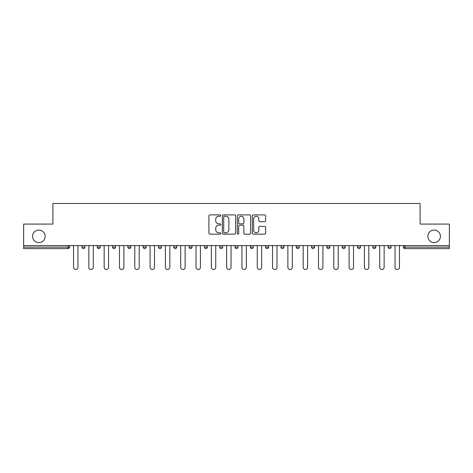 <?xml version="1.0" encoding="UTF-8"?>
<svg xmlns="http://www.w3.org/2000/svg" width="473" height="473" viewBox="0 0 473 473"><rect width="100%" height="100%" fill="white"/><g stroke="black" fill="none" stroke-linecap="round" stroke-linejoin="round"><path stroke-width="0.71" d="M45.142 236.352A6.279 6.279 0 0 1 38.863 242.631A6.279 6.279 0 0 1 32.578 236.352A6.279 6.279 0 0 1 38.863 230.073A6.279 6.279 0 0 1 45.142 236.352M440.422 236.352A6.279 6.279 0 0 1 434.137 242.631A6.279 6.279 0 0 1 427.858 236.352A6.279 6.279 0 0 1 434.137 230.073A6.279 6.279 0 0 1 440.422 236.352M220.796 215.57A0.674 0.674 0 0 0 220.122 214.896L209.888 214.896A0.964 0.964 0 0 0 208.93 215.859L208.93 233.195A0.964 0.964 0 0 0 209.888 234.159L220.122 234.159A0.674 0.674 0 0 0 220.796 233.485A0.674 0.674 0 0 0 220.122 232.811L218.798 232.811A3.08 3.08 0 0 1 215.718 229.73L215.718 228.282A3.08 3.08 0 0 1 218.798 225.201L220.122 225.201A0.674 0.674 0 0 0 220.796 224.527A0.674 0.674 0 0 0 220.122 223.853L218.798 223.853A3.08 3.08 0 0 1 215.718 220.773L215.718 219.324A3.08 3.08 0 0 1 218.798 216.244L220.122 216.244A0.674 0.674 0 0 0 220.796 215.57M264.649 221.689A0.964 0.964 0 0 0 265.613 220.725L265.613 215.859A0.964 0.964 0 0 0 264.649 214.896L253.286 214.896A0.964 0.964 0 0 0 252.322 215.859L252.322 233.195A0.964 0.964 0 0 0 253.286 234.159L264.649 234.159A0.964 0.964 0 0 0 265.613 233.195L265.613 227.324A0.964 0.964 0 0 0 264.649 226.36L259.783 226.36A0.964 0.964 0 0 0 258.826 227.324L258.826 230.233A2.578 2.578 0 0 1 256.248 232.811A2.578 2.578 0 0 1 253.67 230.233L253.67 218.822A2.578 2.578 0 0 1 256.248 216.244A2.578 2.578 0 0 1 258.826 218.822L258.826 220.725A0.964 0.964 0 0 0 259.783 221.689L264.649 221.689M23.65 245.576L23.65 224.084L52.893 224.084L52.893 203.479L420.107 203.479L420.107 224.084L449.35 224.084L449.35 245.576L23.65 245.576L23.65 247.148L68.106 247.148L68.106 245.576M235.655 215.859A0.964 0.964 0 0 0 234.697 214.896L223.327 214.896A0.964 0.964 0 0 0 222.363 215.859L222.363 233.195A0.964 0.964 0 0 0 223.327 234.159L234.697 234.159A0.964 0.964 0 0 0 235.655 233.195L235.655 215.859M238.303 214.896L249.673 214.896A0.964 0.964 0 0 1 250.637 215.859L250.637 233.195A0.964 0.964 0 0 1 249.673 234.159L244.807 234.159A0.964 0.964 0 0 1 243.843 233.195L243.843 226.165A0.964 0.964 0 0 0 242.88 225.201L239.657 225.201A0.964 0.964 0 0 0 238.694 226.165L238.694 233.485A0.674 0.674 0 0 1 238.02 234.159A0.674 0.674 0 0 1 237.345 233.485L237.345 215.859A0.964 0.964 0 0 1 238.303 214.896M68.106 248.621A1.472 1.472 0 0 0 69.578 247.148L68.106 247.148L68.106 248.621A1.472 1.472 0 0 0 69.578 247.148L69.578 245.576L69.578 247.148A1.472 1.472 0 0 1 68.106 248.621L23.65 248.621L23.65 247.148M449.35 245.576L449.35 248.621L404.894 248.621A1.472 1.472 0 0 1 403.422 247.148L403.422 245.576L403.422 247.148L449.35 247.148M81.941 245.576L81.941 247.148L81.941 245.576M83.414 248.621A1.472 1.472 0 0 1 81.941 247.148A1.472 1.472 0 0 0 83.414 248.621A1.472 1.472 0 0 0 84.886 247.148L84.886 245.576L84.886 247.148A1.472 1.472 0 0 1 83.414 248.621A1.472 1.472 0 0 1 81.941 247.148L84.886 247.148A1.472 1.472 0 0 1 83.414 248.621M97.249 245.576L97.249 247.148L97.249 245.576M100.193 245.576L100.193 247.148L100.193 245.576M112.556 247.148A1.472 1.472 0 0 0 114.028 248.621A1.472 1.472 0 0 0 115.501 247.148A1.472 1.472 0 0 1 114.028 248.621A1.472 1.472 0 0 0 115.501 247.148L115.501 245.576L115.501 247.148L112.556 247.148A1.472 1.472 0 0 0 114.028 248.621A1.472 1.472 0 0 1 112.556 247.148L112.556 245.576M130.808 245.576L130.808 247.148L127.87 247.148A1.472 1.472 0 0 0 129.342 248.621A1.472 1.472 0 0 1 127.87 247.148L127.87 245.576M143.177 247.148A1.472 1.472 0 0 0 144.649 248.621A1.472 1.472 0 0 0 146.122 247.148A1.472 1.472 0 0 1 144.649 248.621A1.472 1.472 0 0 0 146.122 247.148L146.122 245.576L146.122 247.148L143.177 247.148A1.472 1.472 0 0 0 144.649 248.621A1.472 1.472 0 0 1 143.177 247.148L143.177 245.576M158.485 245.576L158.485 247.148L158.485 245.576M161.429 245.576L161.429 247.148L161.429 245.576M173.792 245.576L173.792 247.148L173.792 245.576M176.736 245.576L176.736 247.148L176.736 245.576M189.099 245.576L189.099 247.148L189.099 245.576M192.044 245.576L192.044 247.148A1.472 1.472 0 0 1 190.572 248.621A1.472 1.472 0 0 1 189.099 247.148L192.044 247.148A1.472 1.472 0 0 1 190.572 248.621M204.413 245.576L204.413 247.148L204.413 245.576M207.357 245.576L207.357 247.148L207.357 245.576M219.72 245.576L219.72 247.148L219.72 245.576M222.665 245.576L222.665 247.148L222.665 245.576M235.028 245.576L235.028 247.148L235.028 245.576M237.972 245.576L237.972 247.148A1.472 1.472 0 0 1 236.5 248.621A1.472 1.472 0 0 1 235.028 247.148A1.472 1.472 0 0 0 236.5 248.621A1.472 1.472 0 0 0 237.972 247.148A1.472 1.472 0 0 1 236.5 248.621A1.472 1.472 0 0 1 235.028 247.148L237.972 247.148M251.807 248.621A1.472 1.472 0 0 0 253.28 247.148L253.28 245.576L253.28 247.148A1.472 1.472 0 0 1 251.807 248.621A1.472 1.472 0 0 1 250.335 247.148L250.335 245.576M265.643 245.576L265.643 247.148L265.643 245.576M268.587 245.576L268.587 247.148A1.472 1.472 0 0 1 267.115 248.621A1.472 1.472 0 0 1 265.643 247.148A1.472 1.472 0 0 0 267.115 248.621A1.472 1.472 0 0 1 265.643 247.148L268.587 247.148A1.472 1.472 0 0 1 267.115 248.621M283.901 245.576L283.901 247.148A1.472 1.472 0 0 1 282.428 248.621A1.472 1.472 0 0 1 280.956 247.148L280.956 245.576M299.208 245.576L299.208 247.148A1.472 1.472 0 0 1 297.736 248.621A1.472 1.472 0 0 1 296.264 247.148L296.264 245.576M314.515 245.576L314.515 247.148A1.472 1.472 0 0 1 313.043 248.621A1.472 1.472 0 0 1 311.571 247.148L311.571 245.576M329.823 245.576L329.823 247.148A1.472 1.472 0 0 1 328.351 248.621A1.472 1.472 0 0 1 326.878 247.148L326.878 245.576M345.13 245.576L345.13 247.148A1.472 1.472 0 0 1 343.658 248.621A1.472 1.472 0 0 1 342.192 247.148L342.192 245.576M360.444 245.576L360.444 247.148A1.472 1.472 0 0 1 358.972 248.621A1.472 1.472 0 0 1 357.499 247.148L357.499 245.576M372.807 245.576L372.807 247.148L372.807 245.576M375.751 245.576L375.751 247.148A1.472 1.472 0 0 1 374.279 248.621A1.472 1.472 0 0 1 372.807 247.148L375.751 247.148A1.472 1.472 0 0 1 374.279 248.621M391.059 245.576L391.059 247.148A1.472 1.472 0 0 1 389.586 248.621A1.472 1.472 0 0 1 388.114 247.148L388.114 245.576M98.721 248.621A1.472 1.472 0 0 1 97.249 247.148A1.472 1.472 0 0 0 98.721 248.621A1.472 1.472 0 0 0 100.193 247.148A1.472 1.472 0 0 1 98.721 248.621A1.472 1.472 0 0 1 97.249 247.148L100.193 247.148A1.472 1.472 0 0 1 98.721 248.621M130.808 247.148A1.472 1.472 0 0 1 129.342 248.621A1.472 1.472 0 0 0 130.808 247.148A1.472 1.472 0 0 1 129.342 248.621A1.472 1.472 0 0 1 127.87 247.148M159.957 248.621A1.472 1.472 0 0 1 158.485 247.148A1.472 1.472 0 0 0 159.957 248.621A1.472 1.472 0 0 0 161.429 247.148A1.472 1.472 0 0 1 159.957 248.621A1.472 1.472 0 0 1 158.485 247.148L161.429 247.148M175.264 248.621A1.472 1.472 0 0 1 173.792 247.148A1.472 1.472 0 0 0 175.264 248.621A1.472 1.472 0 0 0 176.736 247.148A1.472 1.472 0 0 1 175.264 248.621A1.472 1.472 0 0 1 173.792 247.148L176.736 247.148A1.472 1.472 0 0 1 175.264 248.621M205.885 248.621A1.472 1.472 0 0 1 204.413 247.148L207.357 247.148A1.472 1.472 0 0 1 205.885 248.621A1.472 1.472 0 0 0 207.357 247.148M221.193 248.621A1.472 1.472 0 0 1 219.72 247.148A1.472 1.472 0 0 0 221.193 248.621A1.472 1.472 0 0 0 222.665 247.148A1.472 1.472 0 0 1 221.193 248.621A1.472 1.472 0 0 1 219.72 247.148L222.665 247.148A1.472 1.472 0 0 1 221.193 248.621M224.385 216.244A0.674 0.674 0 0 0 223.711 216.918L223.711 232.137A0.674 0.674 0 0 0 224.385 232.811L225.787 232.811A3.08 3.08 0 0 0 228.867 229.73L228.867 219.324A3.08 3.08 0 0 0 225.787 216.244L224.385 216.244M243.843 218.869A2.578 2.578 0 0 0 241.265 216.291A2.578 2.578 0 0 0 238.694 218.869L238.694 222.889A0.964 0.964 0 0 0 239.657 223.853L242.88 223.853A0.964 0.964 0 0 0 243.843 222.889L243.843 218.869M73.552 267.316L73.552 245.576L73.552 267.316A2.205 2.205 0 0 0 75.757 269.521A2.205 2.205 0 0 0 77.968 267.316L77.968 245.576M88.859 267.316L88.859 245.576L88.859 267.316A2.205 2.205 0 0 0 91.064 269.521A2.205 2.205 0 0 0 93.276 267.316L93.276 245.576M104.166 267.316L104.166 245.576L104.166 267.316A2.205 2.205 0 0 0 106.378 269.521A2.205 2.205 0 0 0 108.583 267.316L108.583 245.576M119.474 267.316L119.474 245.576L119.474 267.316A2.205 2.205 0 0 0 121.685 269.521A2.205 2.205 0 0 0 123.891 267.316L123.891 245.576M134.787 267.316L134.787 245.576L134.787 267.316A2.205 2.205 0 0 0 136.993 269.521A2.205 2.205 0 0 0 139.204 267.316L139.204 245.576M150.095 267.316L150.095 245.576L150.095 267.316A2.205 2.205 0 0 0 152.3 269.521A2.205 2.205 0 0 0 154.511 267.316L154.511 245.576M165.402 267.316L165.402 245.576L165.402 267.316A2.205 2.205 0 0 0 167.613 269.521A2.205 2.205 0 0 0 169.819 267.316L169.819 245.576M180.71 267.316L180.71 245.576L180.71 267.316A2.205 2.205 0 0 0 182.921 269.521A2.205 2.205 0 0 0 185.126 267.316L185.126 245.576M196.023 267.316L196.023 245.576L196.023 267.316A2.205 2.205 0 0 0 198.228 269.521A2.205 2.205 0 0 0 200.434 267.316L200.434 245.576M211.33 267.316L211.33 245.576L211.33 267.316A2.205 2.205 0 0 0 213.536 269.521A2.205 2.205 0 0 0 215.747 267.316L215.747 245.576M226.638 267.316L226.638 245.576L226.638 267.316A2.205 2.205 0 0 0 228.843 269.521A2.205 2.205 0 0 0 231.055 267.316L231.055 245.576M241.945 267.316L241.945 245.576L241.945 267.316A2.205 2.205 0 0 0 244.157 269.521A2.205 2.205 0 0 0 246.362 267.316L246.362 245.576M257.253 267.316L257.253 245.576L257.253 267.316A2.205 2.205 0 0 0 259.464 269.521A2.205 2.205 0 0 0 261.67 267.316L261.67 245.576M272.566 267.316L272.566 245.576L272.566 267.316A2.205 2.205 0 0 0 274.772 269.521A2.205 2.205 0 0 0 276.977 267.316L276.977 245.576M287.874 267.316L287.874 245.576L287.874 267.316A2.205 2.205 0 0 0 290.079 269.521A2.205 2.205 0 0 0 292.29 267.316L292.29 245.576M303.181 267.316L303.181 245.576L303.181 267.316A2.205 2.205 0 0 0 305.387 269.521A2.205 2.205 0 0 0 307.598 267.316L307.598 245.576M318.489 267.316L318.489 245.576L318.489 267.316A2.205 2.205 0 0 0 320.7 269.521A2.205 2.205 0 0 0 322.905 267.316L322.905 245.576M333.796 267.316L333.796 245.576L333.796 267.316A2.205 2.205 0 0 0 336.007 269.521A2.205 2.205 0 0 0 338.213 267.316L338.213 245.576M349.109 267.316L349.109 245.576L349.109 267.316A2.205 2.205 0 0 0 351.315 269.521A2.205 2.205 0 0 0 353.526 267.316L353.526 245.576M364.417 267.316L364.417 245.576L364.417 267.316A2.205 2.205 0 0 0 366.622 269.521A2.205 2.205 0 0 0 368.834 267.316L368.834 245.576M379.724 267.316L379.724 245.576L379.724 267.316A2.205 2.205 0 0 0 381.936 269.521A2.205 2.205 0 0 0 384.141 267.316L384.141 245.576M395.032 267.316L395.032 245.576L395.032 267.316A2.205 2.205 0 0 0 397.243 269.521A2.205 2.205 0 0 0 399.449 267.316L399.449 245.576M404.894 245.576L404.894 248.621M253.28 247.148L250.335 247.148M282.428 248.621A1.472 1.472 0 0 0 283.901 247.148L280.956 247.148M297.736 248.621A1.472 1.472 0 0 0 299.208 247.148L296.264 247.148M313.043 248.621A1.472 1.472 0 0 0 314.515 247.148L311.571 247.148M328.351 248.621A1.472 1.472 0 0 0 329.823 247.148L326.878 247.148M343.658 248.621A1.472 1.472 0 0 0 345.13 247.148L342.192 247.148M358.972 248.621A1.472 1.472 0 0 0 360.444 247.148L357.499 247.148M389.586 248.621A1.472 1.472 0 0 0 391.059 247.148L388.114 247.148"/></g></svg>
